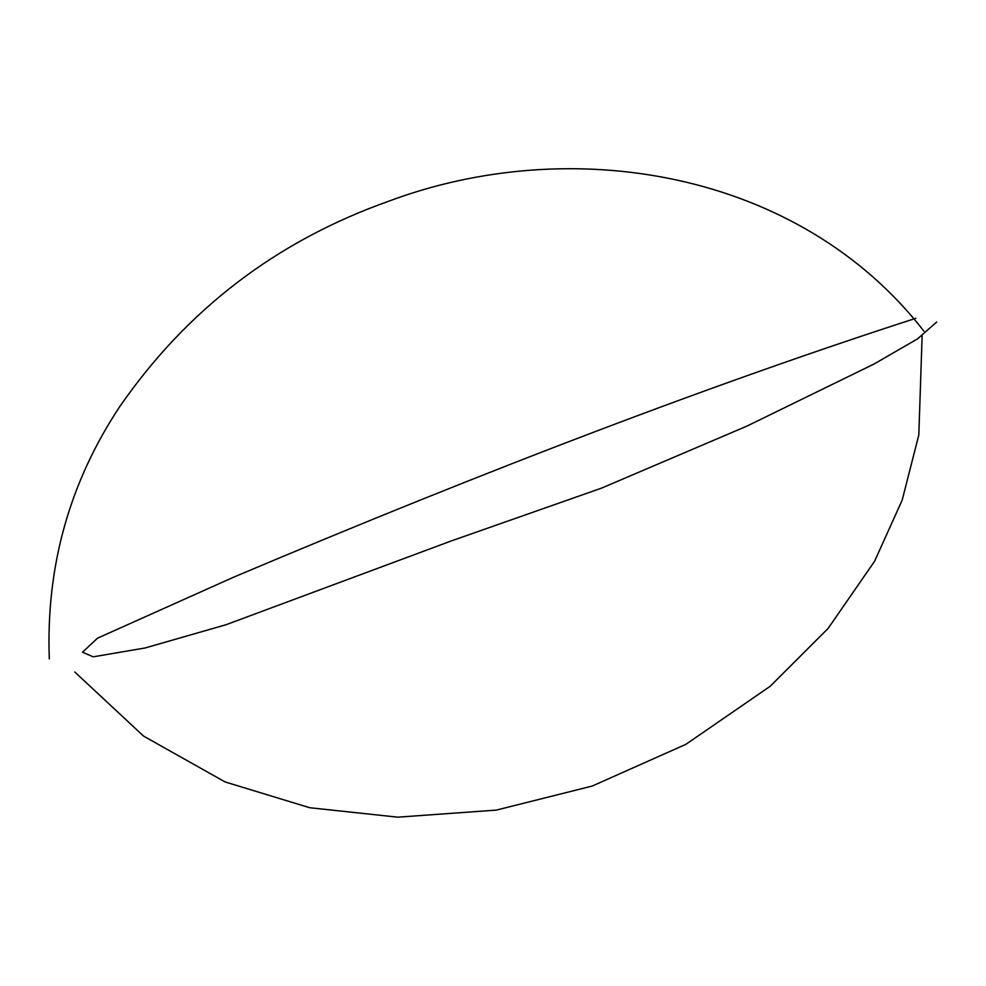 <?xml version="1.0" encoding="UTF-8"?>
<svg xmlns="http://www.w3.org/2000/svg" width="986" height="986" viewBox="0 0 986 986"><rect width="100%" height="100%" fill="white"/><g stroke="black" fill="none" stroke-linecap="round" stroke-linejoin="round"><path stroke-width="1.48" d="M93.953 656.701L145.053 647.987L226.016 624.73L451.366 540.907L601.423 488.169L746.846 426.137L873.99 364.056L917.559 338.851L936.7 322.015M915.858 318.281C717.808 382.297 490.35 468.621 233.497 577.241L97.552 638.152L82.479 652.202L92.906 656.701M923.944 331.197C798.549 169.715 569.92 133.085 388.065 201.452C276.24 241.237 186.748 309.703 119.589 406.861C69.353 482.77 45.923 566.777 49.3 658.87M922.132 335.77L918.816 434.986L902.165 500.161L874.582 561.28L828.08 628.476L770.189 686.281L685.936 744.307L592.204 786.052L496.365 810.098L397.728 817.172L309.727 807.731L225.091 781.947L143.574 736.098L74.8 672.021"/></g></svg>
